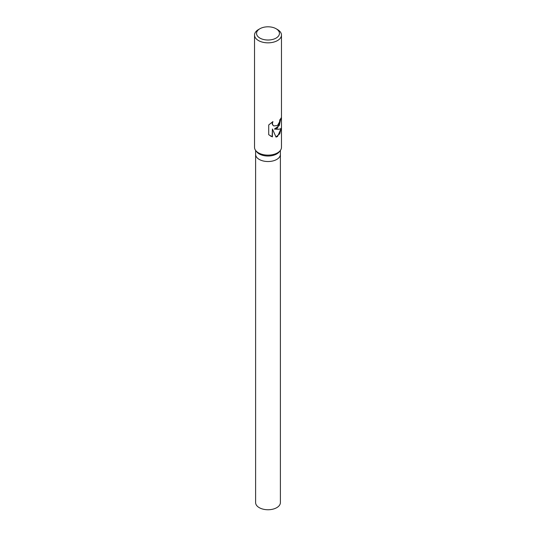 <?xml version="1.0" encoding="UTF-8"?>
<svg xmlns="http://www.w3.org/2000/svg" width="536" height="536" viewBox="0 0 536 536"><rect width="100%" height="100%" fill="white"/><g stroke="black" fill="none" stroke-linecap="round" stroke-linejoin="round"><path stroke-width="0.8" d="M276.094 28.736L277.521 29.56A13.467 7.779 180 0 1 281.467 35.061L281.467 147.353A13.467 7.779 180 0 1 280.295 150.529L279.31 151.795A12.388 7.156 180 0 1 276.764 153.933A12.388 7.156 180 0 1 256.69 151.795L255.706 150.529A13.467 7.779 180 0 1 254.533 147.353L254.533 35.061A13.467 7.779 180 0 1 258.479 29.56L259.906 28.736A11.45 6.606 180 0 1 276.094 28.736A11.45 6.606 180 0 1 276.094 38.083A11.45 6.606 180 0 1 259.906 38.083A11.45 6.606 180 0 1 259.906 28.736L258.479 29.56M276.764 159.433A12.388 7.156 180 0 0 280.388 154.375A12.388 7.156 180 0 1 276.764 159.433A12.388 7.156 180 0 1 263.256 160.981A12.388 7.156 180 0 1 255.612 154.375L255.612 150.402M280.295 150.529A13.467 7.779 180 0 1 277.521 152.854A13.467 7.779 180 0 1 255.706 150.529M277.521 128.111L274.392 129.069L277.521 129.276C279.913 129.243 281.219 128.754 281.447 127.816L277.521 136.526L276.04 137.095L272.409 128.968L272.409 136.881L268.717 134.717L268.717 124.962L272.925 121.598L272.395 123.481L272.777 124.915L273.802 125.933L277.521 125.484L279.551 121.893L279.819 119.836A13.467 7.779 0 0 0 281.078 117.967L277.521 128.111M281.467 35.061A13.467 7.779 180 0 1 277.521 40.555A13.467 7.779 180 0 1 262.848 42.243A13.467 7.779 180 0 1 254.533 35.061M280.79 118.55L279.269 125.571L274.392 129.069M273.695 125.866L272.516 124.767L272.127 123.327L272.415 121.96M270.385 135.963L272.141 136.727L272.409 128.968M275.966 136.915L279.718 133.866L281.092 128.432M280.388 154.448L280.388 502.594A12.388 7.156 180 0 1 276.764 507.652A12.388 7.156 180 0 1 263.256 509.2A12.388 7.156 180 0 1 255.612 502.594L255.612 154.448M280.388 154.375L280.388 150.402"/></g></svg>
